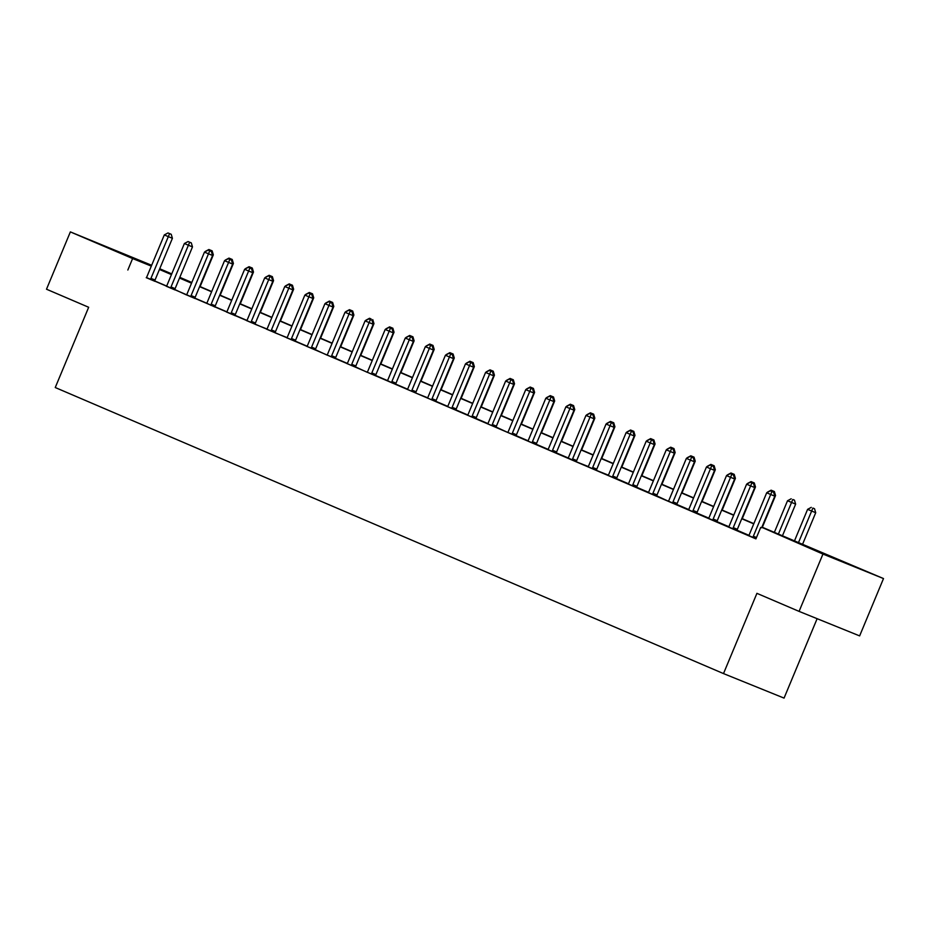 <?xml version="1.0" encoding="UTF-8"?>
<svg xmlns="http://www.w3.org/2000/svg" width="930" height="930" viewBox="0 0 930 930"><rect width="100%" height="100%" fill="white"/><g stroke="black" fill="none" stroke-linecap="round" stroke-linejoin="round"><path stroke-width="1.4" d="M819.179 552.036L849.822 564.65L819.179 552.036M109.159 248.101L139.814 260.714L109.159 248.101M817.121 618.683L784.06 698.105L723.505 673.587L55.254 387.531L88.664 307.272L46.5 289.218L70.366 231.895L151.66 265.283M159.739 268.747L171.736 273.885M179.816 277.338L191.824 282.476L179.699 277.605M761.926 527.101L883.5 578.565L822.945 554.059L761.821 527.322M822.945 554.059L799.079 611.382L859.634 635.899L883.5 578.565M146.405 277.524L755.927 538.877L760.705 527.415M748.871 535.285L737.106 530.251M728.794 526.694L717.018 521.649M708.718 518.091L696.942 513.058M688.642 509.5L676.866 504.455M668.321 501.2L656.778 495.864M648.477 492.307L636.701 487.274M628.401 483.716L616.625 478.671M608.313 475.114L596.502 470.417M588.237 466.523L576.426 461.826M568.16 457.932L556.384 452.887M548.084 449.329L536.308 444.296M527.996 440.739L516.231 435.693M507.687 432.427L496.143 427.103M487.843 423.545L476.067 418.5M467.755 414.954L455.991 409.909M447.679 406.352L435.903 401.318M427.602 397.761L415.791 393.053M407.526 389.159L395.75 384.125M387.438 380.568L375.674 375.522M367.129 372.267L355.586 366.932M347.285 363.374L335.509 358.341M326.976 355.074L315.433 349.738M307.121 346.181L295.345 341.147M287.045 337.59L275.233 332.894M266.968 328.988L255.145 324.291M246.88 320.397L235.116 315.363M226.804 311.806L215.028 306.761M206.727 303.203L194.951 298.17M186.419 294.903L174.875 289.567M166.563 286.01L154.799 280.976M146.289 277.663L154.764 281.255M166.377 286.266L174.84 289.858M186.453 294.856L194.916 298.449M229.826 259.423L231.454 260.086L228.21 258.738L229.826 259.423L211.191 304.156L215.272 305.807L232.651 264.074L224.537 260.702L207.169 302.436A2.488 1.744 -68 0 1 206.693 303.238L214.993 307.04M226.606 312.05L235.081 315.642M246.694 320.641L255.157 324.233M266.771 329.243L275.233 332.835M286.847 337.834L295.322 341.426M306.935 346.425L315.398 350.017M327.011 355.027L335.474 358.62M347.088 363.618L355.551 367.211M367.164 372.221L375.639 375.813M410.537 336.776L412.176 337.439L408.933 336.09L410.537 336.776L391.902 381.521L395.994 383.172L413.362 341.438L405.259 338.067L387.891 379.8A2.488 1.744 -68 0 1 387.415 380.603L395.715 384.404M407.328 389.403L415.791 392.995M427.405 398.005L435.879 401.597M447.481 406.596L455.956 410.188M467.569 415.199L476.032 418.791M487.646 423.789L496.109 427.382M507.722 432.38L516.197 435.972M527.81 440.983L536.273 444.575M547.886 449.574L556.349 453.166M591.259 414.141L592.887 414.803L589.643 413.455L591.259 414.141L572.624 458.874L576.705 460.536L594.084 418.802L585.97 415.419L568.602 457.153A2.488 1.744 -68 0 1 568.125 457.967L576.426 461.768M588.039 466.767L596.514 470.359M608.127 475.358L616.59 478.95M628.203 483.96L636.666 487.553M648.28 492.551L656.754 496.143M668.368 501.154L676.831 504.746M688.444 509.745L696.907 513.337M708.521 518.347L716.984 521.928M728.597 526.938L737.072 530.53M748.685 535.529L755.997 538.714M799.079 611.382L756.915 593.34L723.505 673.587M127.84 270.014L132.606 258.54L70.366 231.895M151.311 266.12L132.606 258.54M753.753 523.869L741.745 518.731M733.677 515.267L721.668 510.128M713.589 506.676L701.592 501.537M693.513 498.085L681.504 492.935M673.436 489.482L661.428 484.344M653.36 480.891L641.351 475.753M633.272 472.289L621.263 467.151M613.196 463.698L601.187 458.56M593.119 455.107L581.111 449.957M573.031 446.505L561.034 441.366M552.955 437.914L540.946 432.776M532.878 429.311L520.87 424.173M512.802 420.72L500.793 415.582M492.714 412.13L480.717 406.98M472.638 403.527L460.629 398.389M452.561 394.936L440.553 389.798M432.473 386.334L420.476 381.195M412.397 377.743L400.388 372.605M392.321 369.152L380.312 364.002M372.244 360.549L360.236 355.411M352.156 351.959L340.159 346.82M332.08 343.356L320.071 338.218M312.003 334.765L299.995 329.627M291.927 326.163L279.918 321.024M271.839 317.572L259.842 312.434M251.763 308.981L239.754 303.843M231.686 300.378L219.678 295.24M211.598 291.788L199.601 286.649M191.522 283.185L179.513 278.047M171.446 274.594L159.437 269.456M171.562 274.315L168.609 273.118L171.539 274.373M179.618 277.826L191.615 282.964M199.694 286.417L211.703 291.555M219.771 295.019L231.779 300.158M239.847 303.61L251.856 308.748M259.935 312.213L271.932 317.351M280.011 320.803L292.02 325.942M300.088 329.394L312.096 334.533M320.164 337.997L332.173 343.135M340.252 346.588L352.249 351.726M360.329 355.19L372.337 360.329M380.405 363.781L392.414 368.919M400.493 372.372L412.49 377.51M420.569 380.975L432.578 386.113M440.646 389.565L452.654 394.704M460.722 398.168L472.731 403.306M480.81 406.759L492.807 411.897M500.886 415.35L512.895 420.488M520.963 423.952L532.971 429.09M541.039 432.543L553.048 437.681M561.127 441.146L573.136 446.284M581.204 449.736L593.212 454.875M601.28 458.327L613.288 463.466M621.368 466.93L633.365 472.068M641.444 475.521L653.453 480.659M661.521 484.123L673.529 489.261M681.597 492.714L693.606 497.852M701.685 501.305L713.682 506.443M721.761 509.907L733.77 515.046M741.838 518.498L753.846 523.637M150.951 278.372L155.043 280.023L172.41 238.289L168.318 236.639L150.951 278.372A2.488 1.744 -68 0 0 150.707 279.279L150.672 279.605M169.585 233.639L171.225 234.302L167.981 232.942L169.585 233.639L168.318 236.639L164.308 234.918L146.928 276.652A2.488 1.744 -68 0 1 146.463 277.454L146.254 277.71M155.043 280.023A2.488 1.744 -68 0 0 154.799 280.93L154.752 281.313M172.41 238.289L171.225 234.302M167.981 232.942L164.308 234.918M200.113 286.603L213.33 254.855L212.249 254.413M210.494 250.193L212.133 250.856L208.89 249.507L210.494 250.193L210.168 250.972M205.216 251.472L208.89 249.507M212.133 250.856L213.33 254.855M171.027 286.963L175.119 288.626L192.487 246.892L188.395 245.229L171.027 286.963A2.488 1.744 -68 0 0 170.783 287.87L170.748 288.195M189.662 242.23L191.301 242.893L188.058 241.544L189.662 242.23L188.395 245.229L184.384 243.509L167.016 285.243A2.488 1.744 -68 0 1 166.54 286.056L166.331 286.312M175.119 288.626A2.488 1.744 -68 0 0 174.875 289.532L174.828 289.904M192.487 246.892L191.301 242.893M188.058 241.544L184.384 243.509M191.103 295.566L195.195 297.216L212.575 255.483L208.483 253.82L191.103 295.566A2.488 1.744 -68 0 0 190.871 296.461L190.824 296.786M209.738 250.821L211.377 251.484L208.134 250.135L209.738 250.821L208.483 253.82L204.46 252.111L187.093 293.845A2.488 1.744 -68 0 1 186.616 294.647M195.195 297.216A2.488 1.744 -68 0 0 194.963 298.123L194.916 298.507M212.575 255.483L211.377 251.484M208.134 250.135L204.46 252.111M211.191 304.156A2.488 1.744 -68 0 0 210.947 305.063L210.912 305.389M215.272 305.807A2.488 1.744 -68 0 0 215.039 306.714L214.993 307.098M232.651 264.074L231.454 260.086M228.21 258.738L224.537 260.702M220.189 295.194L233.407 263.446L232.337 263.016M230.582 258.796L232.209 259.458L228.966 258.11L230.582 258.796L230.256 259.563M225.293 260.075L228.966 258.11M232.209 259.458L233.407 263.446M240.266 303.796L253.483 272.048L252.414 271.606M250.658 267.387L252.297 268.049L249.054 266.701L250.658 267.387L250.333 268.166M245.381 268.665L249.054 266.701M252.297 268.049L253.483 272.048M260.354 312.387L273.56 280.639L272.49 280.209M270.735 275.978L272.374 276.64L269.13 275.292L270.735 275.978L270.409 276.756M265.457 277.268L269.13 275.292M272.374 276.64L273.56 280.639M231.268 312.747L235.36 314.41L252.728 272.676L248.636 271.014L231.268 312.747A2.488 1.744 -68 0 0 231.024 313.654L230.989 313.98M249.903 268.014L251.542 268.677L248.298 267.329L249.903 268.014L248.636 271.014L244.625 269.293L227.245 311.027A2.488 1.744 -68 0 1 226.781 311.841L226.571 312.096M235.36 314.41A2.488 1.744 -68 0 0 235.116 315.317L235.069 315.7M252.728 272.676L251.542 268.677M248.298 267.329L244.625 269.293M280.43 320.978L293.648 289.23L292.566 288.8M290.811 284.58L292.45 285.243L289.207 283.894L290.811 284.58L290.486 285.359M285.533 285.859L289.207 283.894M292.45 285.243L293.648 289.23M251.344 321.35L255.436 323.001L272.804 281.267L268.712 279.616L251.344 321.35A2.488 1.744 -68 0 0 251.1 322.257L251.065 322.582M269.979 276.617L271.618 277.28L268.375 275.919L269.979 276.617L268.712 279.616L264.701 277.896L247.334 319.629A2.488 1.744 -68 0 1 246.857 320.432L246.659 320.687M255.436 323.001A2.488 1.744 -68 0 0 255.192 323.907L251.1 322.257M272.804 281.267L271.618 277.28M268.375 275.919L264.701 277.896M271.421 329.941L275.513 331.603L292.892 289.869L288.8 288.207L271.421 329.941A2.488 1.744 -68 0 0 271.188 330.848L271.142 331.173M290.055 285.208L291.695 285.87L288.451 284.522L290.055 285.208L288.8 288.207L284.778 286.487L267.41 328.22A2.488 1.744 -68 0 1 266.933 329.034L266.736 329.29M275.513 331.603A2.488 1.744 -68 0 0 275.28 332.51L271.188 330.848M292.892 289.869L291.695 285.87M288.451 284.522L284.778 286.487M291.509 338.543L295.601 340.194L312.968 298.46L308.876 296.81L291.509 338.543A2.488 1.744 -68 0 0 291.264 339.438L291.23 339.764M310.143 293.799L311.771 294.461L308.539 293.113L310.143 293.799L308.876 296.81L304.866 295.089L287.486 336.823A2.488 1.744 -68 0 1 287.021 337.625L286.812 337.881M295.601 340.194A2.488 1.744 -68 0 0 295.356 341.101L295.31 341.484M312.968 298.46L311.771 294.461M308.539 293.113L304.866 295.089M311.585 347.134L315.677 348.785L333.045 307.051L328.953 305.4L311.585 347.134A2.488 1.744 -68 0 0 311.341 348.041L311.306 348.366M330.22 302.401L331.859 303.064L328.616 301.715L330.22 302.401L328.953 305.4L324.942 303.68L307.563 345.414A2.488 1.744 -68 0 1 307.098 346.216L306.888 346.472M315.677 348.785A2.488 1.744 -68 0 0 315.433 349.692L315.386 350.075M333.045 307.051L331.859 303.064M328.616 301.715L324.942 303.68M331.661 355.725L335.753 357.387L353.133 315.654L349.041 313.991L331.661 355.725A2.488 1.744 -68 0 0 331.429 356.632L331.382 356.957M350.296 310.992L351.935 311.655L348.692 310.306L350.296 310.992L349.041 313.991L345.018 312.271L327.651 354.005A2.488 1.744 -68 0 1 327.174 354.818M335.753 357.387A2.488 1.744 -68 0 0 335.509 358.294L335.474 358.678M353.133 315.654L351.935 311.655M348.692 310.306L345.018 312.271M300.506 329.58L313.724 297.832L312.654 297.391M310.899 293.171L312.526 293.834L309.295 292.485L310.899 293.171L310.574 293.95M305.621 294.45L309.295 292.485M312.526 293.834L313.724 297.832M320.583 338.171L333.8 306.423L332.731 305.993M330.975 301.773L332.615 302.436L329.371 301.088L330.975 301.773L330.65 302.541M325.698 303.052L329.371 301.088M332.615 302.436L333.8 306.423M340.671 346.774L353.888 315.026L352.807 314.584M351.052 310.364L352.691 311.027L349.448 309.678L351.052 310.364L350.726 311.143M345.774 311.643L349.448 309.678M352.691 311.027L353.888 315.026M360.747 355.365L373.965 323.617L372.895 323.187M371.14 318.967L369.524 318.269L371.14 318.967L370.803 319.734M365.85 320.246L369.524 318.269M372.767 319.618L373.965 323.617M380.823 363.956L394.041 332.208L392.972 331.777M391.216 327.558L392.855 328.22L389.612 326.872L391.216 327.558L390.891 328.337M385.938 328.836L389.612 326.872M392.855 328.22L394.041 332.208M351.738 364.327L355.83 365.978L373.209 324.245L369.117 322.594L351.738 364.327A2.488 1.744 -68 0 0 351.505 365.234L351.459 365.56M370.384 319.595L372.012 320.257L368.768 318.909L370.384 319.595L369.117 322.594L365.095 320.873L347.727 362.607A2.488 1.744 -68 0 1 347.25 363.409L347.053 363.665M355.83 365.978A2.488 1.744 -68 0 0 355.597 366.885L355.551 367.269M373.209 324.245L372.012 320.257M368.768 318.909L365.095 320.873M400.911 372.558L414.117 340.81L413.048 340.368M411.293 336.149L412.932 336.811L409.688 335.463L411.293 336.149L410.967 336.927M406.015 337.427L409.688 335.463M412.932 336.811L414.117 340.81M371.826 372.918L375.918 374.581L393.285 332.847L389.193 331.185L371.826 372.918A2.488 1.744 -68 0 0 371.582 373.825L371.547 374.151M390.461 328.185L392.1 328.848L388.856 327.5L390.461 328.185L389.193 331.185L385.183 329.464L367.803 371.198A2.488 1.744 -68 0 1 367.338 372.012M375.918 374.581A2.488 1.744 -68 0 0 375.674 375.488L375.627 375.871M393.285 332.847L392.1 328.848M388.856 327.5L385.183 329.464M420.988 381.149L434.205 349.401L433.124 348.971M431.369 344.751L433.008 345.414L429.765 344.065L431.369 344.751L431.043 345.518M426.091 346.03L429.765 344.065M433.008 345.414L434.205 349.401M391.902 381.521A2.488 1.744 -68 0 0 391.658 382.416L391.623 382.742M395.994 383.172A2.488 1.744 -68 0 0 395.75 384.078L395.703 384.462M413.362 341.438L412.176 337.439M408.933 336.09L405.259 338.067M441.064 389.751L454.282 358.004L453.212 357.562M451.457 353.342L453.084 354.005L449.841 352.656L451.457 353.342L451.131 354.121M446.168 354.621L449.841 352.656M453.084 354.005L454.282 358.004M411.978 390.112L416.07 391.763L433.45 350.029L429.358 348.378L411.978 390.112A2.488 1.744 -68 0 0 411.746 391.019L411.699 391.344M430.613 345.379L432.252 346.041L429.009 344.693L430.613 345.379L429.358 348.378L425.336 346.658L407.968 388.391A2.488 1.744 -68 0 1 407.491 389.193L407.294 389.449M416.07 391.763A2.488 1.744 -68 0 0 415.838 392.669L411.746 391.019M433.45 350.029L432.252 346.041M429.009 344.693L425.336 346.658M461.141 398.342L474.358 366.594L473.289 366.164M471.533 361.944L473.172 362.607L469.929 361.247L471.533 361.944L471.208 362.712M466.256 363.223L469.929 361.247M473.172 362.607L474.358 366.594M432.066 398.703L436.158 400.365L453.526 358.631L449.434 356.969L432.066 398.703A2.488 1.744 -68 0 0 431.822 399.609L431.787 399.935M450.701 353.97L452.329 354.632L449.085 353.284L450.701 353.97L449.434 356.969L445.424 355.248L428.044 396.982A2.488 1.744 -68 0 1 427.568 397.796L427.37 398.052M436.158 400.365A2.488 1.744 -68 0 0 435.914 401.272L435.868 401.655M453.526 358.631L452.329 354.632M449.085 353.284L445.424 355.248M481.228 406.933L494.435 375.185L493.365 374.755M491.61 370.535L493.249 371.198L490.005 369.849L491.61 370.535L491.284 371.314M486.332 371.814L490.005 369.849M493.249 371.198L494.435 375.185M452.143 407.305L456.235 408.956L473.603 367.222L469.511 365.571L452.143 407.305A2.488 1.744 -68 0 0 451.899 408.212L451.864 408.537M470.778 362.572L472.417 363.235L469.173 361.886L470.778 362.572L469.511 365.571L465.5 363.851L448.121 405.585A2.488 1.744 -68 0 1 447.656 406.387L447.446 406.643M456.235 408.956A2.488 1.744 -68 0 0 455.991 409.863L455.944 410.246M473.603 367.222L472.417 363.235M469.173 361.886L465.5 363.851M501.305 415.536L514.523 383.788L513.441 383.346M511.686 379.126L513.325 379.789L510.082 378.44L511.686 379.126L511.361 379.905M506.408 380.417L510.082 378.44M513.325 379.789L514.523 383.788M472.219 415.896L476.311 417.558L493.679 375.825L489.599 374.162L472.219 415.896A2.488 1.744 -68 0 0 471.975 416.803L471.94 417.128M490.854 371.163L492.493 371.826L489.25 370.477L490.854 371.163L489.599 374.162L485.576 372.442L468.209 414.175A2.488 1.744 -68 0 1 467.732 414.989L467.534 415.245M476.311 417.558A2.488 1.744 -68 0 0 476.067 418.465L476.021 418.849M493.679 375.825L492.493 371.826M489.25 370.477L485.576 372.442M492.296 424.499L496.388 426.149L513.767 384.416L509.675 382.765L492.296 424.499A2.488 1.744 -68 0 0 492.063 425.394L492.017 425.719M510.93 379.754L512.57 380.417L509.326 379.068L510.93 379.754L509.675 382.765L505.653 381.044L488.285 422.778A2.488 1.744 -68 0 1 487.808 423.58L487.611 423.836M496.388 426.149A2.488 1.744 -68 0 0 496.155 427.056L496.109 427.44M513.767 384.416L512.57 380.417M509.326 379.068L505.653 381.044M512.384 433.089L516.476 434.74L533.843 393.006L529.751 391.356L512.384 433.089A2.488 1.744 -68 0 0 512.139 433.996L512.105 434.322M531.018 388.356L532.658 389.019L529.414 387.671L531.018 388.356L529.751 391.356L525.741 389.635L508.361 431.369A2.488 1.744 -68 0 1 507.896 432.171M516.476 434.74A2.488 1.744 -68 0 0 516.231 435.647L516.185 436.031M533.843 393.006L532.658 389.019M529.414 387.671L525.741 389.635M532.46 441.68L536.552 443.343L553.92 401.609L549.828 399.947L532.46 441.68A2.488 1.744 -68 0 0 532.216 442.587L532.181 442.913M551.095 396.947L552.734 397.61L549.49 396.261L551.095 396.947L549.828 399.947L545.817 398.226L528.449 439.971A2.488 1.744 -68 0 1 527.973 440.774L527.763 441.029M536.552 443.343A2.488 1.744 -68 0 0 536.308 444.249L536.261 444.633M553.92 401.609L552.734 397.61M549.49 396.261L545.817 398.226M552.536 450.283L556.628 451.934L574.008 410.2L569.916 408.549L552.536 450.283A2.488 1.744 -68 0 0 552.304 451.19L552.257 451.515M571.171 405.55L572.81 406.212L569.567 404.864L571.171 405.55L569.916 408.549L565.893 406.829L548.526 448.562A2.488 1.744 -68 0 1 548.049 449.364L547.851 449.62M556.628 451.934A2.488 1.744 -68 0 0 556.396 452.84L556.349 453.224M574.008 410.2L572.81 406.212M569.567 404.864L565.893 406.829M572.624 458.874A2.488 1.744 -68 0 0 572.38 459.78L572.334 460.106M576.705 460.536A2.488 1.744 -68 0 0 576.472 461.443L572.38 459.78M594.084 418.802L592.887 414.803M589.643 413.455L585.97 415.419M592.701 467.476L596.793 469.127L614.16 427.393L610.068 425.742L592.701 467.476A2.488 1.744 -68 0 0 592.457 468.383L592.422 468.708M611.336 422.743L612.975 423.394L609.731 422.046L611.336 422.743L610.068 425.742L606.058 424.022L588.678 465.756A2.488 1.744 -68 0 1 588.213 466.558L588.004 466.814M596.793 469.127A2.488 1.744 -68 0 0 596.548 470.034L592.457 468.383M614.16 427.393L612.975 423.394M609.731 422.046L606.058 424.022M612.777 476.067L616.869 477.718L634.237 435.984L630.145 434.333L612.777 476.067A2.488 1.744 -68 0 0 612.533 476.974L612.498 477.299M631.412 431.334L633.051 431.997L629.808 430.648L631.412 431.334L630.145 434.333L626.134 432.613L608.766 474.347A2.488 1.744 -68 0 1 608.29 475.149L608.092 475.404M616.869 477.718A2.488 1.744 -68 0 0 616.625 478.625L616.578 479.008M634.237 435.984L633.051 431.997M629.808 430.648L626.134 432.613M521.381 424.127L534.599 392.379L533.529 391.949M531.774 387.729L533.413 388.391L530.17 387.043L531.774 387.729L531.449 388.496M526.496 389.007L530.17 387.043M533.413 388.391L534.599 392.379M541.469 432.729L554.675 400.981L553.606 400.539M551.85 396.32L553.49 396.982L550.246 395.634L551.85 396.32L551.525 397.098M546.573 397.598L550.246 395.634M553.49 396.982L554.675 400.981M561.546 441.32L574.763 409.572L573.682 409.142M571.927 404.922L573.566 405.585L570.323 404.225L571.927 404.922L571.601 405.689M566.649 406.201L570.323 404.225M573.566 405.585L574.763 409.572M581.622 449.911L594.84 418.163L593.77 417.733M592.015 413.513L593.642 414.175L590.399 412.827L592.015 413.513L591.678 414.292M586.725 414.792L590.399 412.827M593.642 414.175L594.84 418.163M601.698 458.513L614.916 426.765L613.846 426.335M612.091 422.104L613.73 422.766L610.487 421.418L612.091 422.104L611.766 422.883M606.813 423.394L610.487 421.418M613.73 422.766L614.916 426.765M621.786 467.104L634.992 435.356L633.923 434.926M632.168 430.706L633.807 431.369L630.563 430.02L632.168 430.706L631.842 431.474M626.89 431.985L630.563 430.02M633.807 431.369L634.992 435.356M641.863 475.707L655.08 443.959L653.999 443.517M652.244 439.297L653.883 439.96L650.64 438.611L652.244 439.297L651.918 440.076M646.966 440.576L650.64 438.611M653.883 439.96L655.08 443.959M661.939 484.298L675.157 452.55L674.087 452.12M672.332 447.9L673.959 448.562L670.728 447.202L672.332 447.9L672.006 448.667M667.054 449.178L670.728 447.202M673.959 448.562L675.157 452.55M632.853 484.658L636.945 486.32L654.325 444.587L650.233 442.924L632.853 484.658A2.488 1.744 -68 0 0 632.621 485.565L632.574 485.89M651.488 439.925L653.127 440.588L649.884 439.239L651.488 439.925L650.233 442.924L646.211 441.204L628.843 482.949A2.488 1.744 -68 0 1 628.366 483.751L628.169 484.007M636.945 486.32A2.488 1.744 -68 0 0 636.713 487.227L636.666 487.611M654.325 444.587L653.127 440.588M649.884 439.239L646.211 441.204M682.015 492.888L695.233 461.141L694.164 460.71M692.408 456.491L694.047 457.153L690.804 455.805L692.408 456.491L692.083 457.269M687.131 457.769L690.804 455.805M694.047 457.153L695.233 461.141M652.941 493.26L657.033 494.911L674.401 453.177L670.309 451.527L652.941 493.26A2.488 1.744 -68 0 0 652.697 494.167L652.662 494.493M671.576 448.527L673.204 449.19L669.972 447.842L671.576 448.527L670.309 451.527L666.298 449.806L648.919 491.54A2.488 1.744 -68 0 1 648.454 492.342L648.245 492.598M657.033 494.911A2.488 1.744 -68 0 0 656.789 495.818L656.743 496.202M674.401 453.177L673.204 449.19M669.972 447.842L666.298 449.806M702.104 501.491L715.321 469.743L714.24 469.313M712.485 465.081L714.124 465.744L710.88 464.396L712.485 465.081L712.159 465.86M707.207 466.372L710.88 464.396M714.124 465.744L715.321 469.743M673.018 501.851L677.11 503.514L694.478 461.78L690.386 460.118L673.018 501.851A2.488 1.744 -68 0 0 672.774 502.758L672.739 503.084M691.653 457.118L693.292 457.781L690.048 456.432L691.653 457.118L690.386 460.118L686.375 458.397L668.996 500.131A2.488 1.744 -68 0 1 668.531 500.945M677.11 503.514A2.488 1.744 -68 0 0 676.866 504.42L676.819 504.804M694.478 461.78L693.292 457.781M690.048 456.432L686.375 458.397M722.18 510.082L735.398 478.334L734.316 477.904M732.573 473.684L734.2 474.347L730.957 472.998L732.573 473.684L732.236 474.451M727.283 474.963L730.957 472.998M734.2 474.347L735.398 478.334M693.094 510.454L697.186 512.105L714.566 470.371L710.474 468.72L693.094 510.454A2.488 1.744 -68 0 0 692.862 511.361L692.815 511.686M711.729 465.721L713.368 466.383L710.125 465.023L711.729 465.721L710.474 468.72L706.451 467L689.084 508.733A2.488 1.744 -68 0 1 688.607 509.535L688.409 509.791M697.186 512.105A2.488 1.744 -68 0 0 696.942 513.011L696.907 513.395M714.566 470.371L713.368 466.383M710.125 465.023L706.451 467M742.256 518.684L755.474 486.936L754.404 486.495M752.649 482.275L754.288 482.937L751.045 481.589L752.649 482.275L752.323 483.054M747.371 483.553L751.045 481.589M754.288 482.937L755.474 486.936M713.171 519.045L717.263 520.695L734.642 478.962L730.55 477.311L713.171 519.045A2.488 1.744 -68 0 0 712.938 519.951L712.892 520.277M731.817 474.312L733.445 474.974L730.201 473.626L731.817 474.312L730.55 477.311L726.528 475.59L709.16 517.324A2.488 1.744 -68 0 1 708.683 518.126L708.486 518.382M717.263 520.695A2.488 1.744 -68 0 0 717.03 521.602L716.984 521.986M734.642 478.962L733.445 474.974M730.201 473.626L726.528 475.59M762.344 527.275L775.55 495.527L774.481 495.097M772.725 490.877L774.365 491.54L771.121 490.18L772.725 490.877L772.4 491.645M767.448 492.156L771.121 490.18M774.365 491.54L775.55 495.527M733.259 527.635L737.351 529.298L754.718 487.564L750.626 485.902L733.259 527.635A2.488 1.744 -68 0 0 733.014 528.542L732.98 528.868M751.893 482.903L753.533 483.565L750.289 482.217L751.893 482.903L750.626 485.902L746.616 484.193L729.236 525.927A2.488 1.744 -68 0 1 728.771 526.729L728.562 526.985M737.351 529.298A2.488 1.744 -68 0 0 737.106 530.205L737.06 530.588M754.718 487.564L753.533 483.565M750.289 482.217L746.616 484.193M782.421 535.866L795.638 504.118L787.524 500.747L774.341 532.413M778.364 534.134L792.802 499.468L794.441 500.131L792.802 499.468M787.524 500.747L791.198 498.782M794.441 500.131L795.638 504.118M761.635 527.787L774.795 496.155L770.703 494.504L753.335 536.238A2.488 1.744 -68 0 0 753.091 537.145L753.056 537.47M771.97 491.505L773.609 492.168L770.365 490.819L771.97 491.505L770.703 494.504L766.692 492.784L749.324 534.518A2.488 1.744 -68 0 1 748.848 535.32L748.638 535.575M774.795 496.155L773.609 492.168M770.365 490.819L766.692 492.784M802.544 544.352L815.715 512.721L807.6 509.349L794.429 541.016M798.452 542.69L812.89 508.059L814.517 508.722L812.89 508.059M807.6 509.349L811.274 507.373M814.517 508.722L815.715 512.721M150.707 279.279L154.799 280.93M170.783 287.87L174.875 289.532M190.871 296.461L194.963 298.123M210.947 305.063L215.039 306.714M231.024 313.654L235.116 315.317M291.264 339.438L295.356 341.101M311.341 348.041L315.433 349.692M331.429 356.632L335.509 358.294M351.505 365.234L355.597 366.885M371.582 373.825L375.674 375.488M391.658 382.416L395.75 384.078M431.822 399.609L435.914 401.272M451.899 408.212L455.991 409.863M471.975 416.803L476.067 418.465M492.063 425.394L496.155 427.056M512.139 433.996L516.231 435.647M532.216 442.587L536.308 444.249M552.304 451.19L556.396 452.84M612.533 476.974L616.625 478.625M632.621 485.565L636.713 487.227M652.697 494.167L656.789 495.818M672.774 502.758L676.866 504.42M692.862 511.361L696.942 513.011M712.938 519.951L717.03 521.602M733.014 528.542L737.106 530.205M753.335 536.238L756.497 537.517M753.091 537.145L756.137 538.377"/></g></svg>
